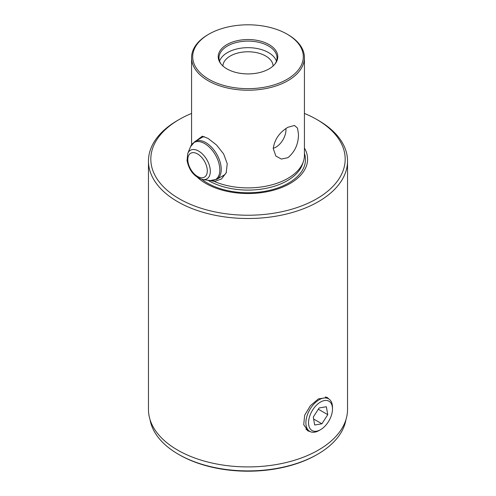 <?xml version="1.0" encoding="UTF-8"?>
<svg xmlns="http://www.w3.org/2000/svg" width="496" height="496" viewBox="0 0 496 496"><rect width="100%" height="100%" fill="white"/><g stroke="black" fill="none" stroke-linecap="round" stroke-linejoin="round"><path stroke-width="0.74" d="M208.89 34.156L208.097 34.608A56.432 32.581 0 0 0 191.568 57.648A56.432 32.581 0 0 0 208.097 80.687A56.432 32.581 0 0 0 287.903 80.687A56.432 32.581 0 0 0 304.432 57.648A56.432 32.581 0 0 0 287.903 34.608L287.11 34.156A55.31 31.93 0 0 0 208.89 34.156A55.31 31.93 0 0 0 208.89 79.31A55.31 31.93 0 0 0 287.11 79.31A55.31 31.93 0 0 0 287.11 34.156L287.903 34.608M298.474 134.013L297.507 128.104L294.512 125.469L287.903 127.274C279.409 132.426 274.517 139.525 273.234 148.583L275.881 156.042L281.344 159.049L287.903 157.691C295.002 151.745 298.53 143.852 298.474 134.013M304.432 57.648L304.432 155.316A56.432 32.581 180 0 1 303.409 161.491A56.432 32.581 180 0 1 287.903 178.355A56.432 32.581 180 0 1 214.402 181.493L210.856 180.625M150.034 419.61A98.437 56.835 0 0 0 178.393 454.255L179.279 454.764A97.185 56.11 0 0 0 316.721 454.764L317.607 454.255A98.437 56.835 0 0 0 345.966 419.61M179.279 454.764L178.393 454.255A98.437 56.835 0 0 0 317.607 454.255M347.535 161.039L347.535 409.454A99.535 57.468 180 0 1 286.093 462.545A99.535 57.468 180 0 1 177.618 450.089A99.535 57.468 180 0 1 148.465 409.454L148.465 161.039A99.535 57.468 0 0 0 177.618 201.674A99.535 57.468 0 0 0 286.093 214.129A99.535 57.468 0 0 0 347.535 161.039A99.535 57.468 0 0 0 318.382 120.404L316.721 119.449A97.185 56.11 180 0 1 316.721 119.449A97.185 56.11 180 0 1 316.721 198.797A97.185 56.11 180 0 1 179.279 198.797A97.185 56.11 180 0 1 179.279 119.449A97.185 56.11 180 0 1 191.568 113.441M327.689 398.294A19.282 11.129 120 0 0 326.604 397.209M311.308 432.028L308.078 430.956L303.732 424.7L304.656 415.226L310.384 405.709L318.382 398.902L327.36 397.563L328.978 399.057M276.433 61.126A28.997 16.74 0 0 0 268.503 52.57A28.997 16.74 0 0 0 239.599 48.385A28.997 16.74 0 0 0 219.567 61.126M273.079 66.011A25.079 14.477 0 0 0 265.732 56.017A25.079 14.477 0 0 0 238.601 52.836A25.079 14.477 0 0 0 222.921 66.011M274.815 64.213A28.997 16.74 0 0 0 276.997 57.84A28.997 16.74 0 0 0 268.503 46.004A28.997 16.74 0 0 0 236.902 42.371A28.997 16.74 0 0 0 219.003 57.84A28.997 16.74 0 0 0 221.185 64.213M269.061 44.572A29.785 17.193 0 0 0 231.111 42.569A29.785 17.193 0 0 0 220.813 63.755A29.785 17.193 0 0 0 226.939 68.888A29.785 17.193 0 0 0 275.187 63.755A29.785 17.193 0 0 0 269.061 44.572M200.229 138.446A21.942 12.673 60 0 1 201.271 137.721A21.942 12.673 60 0 1 204.47 136.729M285.888 128.563A14.105 8.147 -60 0 1 285.956 129.84A14.105 8.147 -60 0 1 273.234 148.254M196.249 140.746L202.306 136.189L208.097 138.44L216.585 145.049L223.665 153.996L227.23 163.717L226.201 172.806L221.507 178.975L214.402 181.493M197.73 177.605A59.601 34.41 0 0 0 205.852 183.452A59.601 34.41 0 0 0 279.49 188.337A59.601 34.41 0 0 0 304.432 148.044M226.48 172.081A21.942 12.673 60 0 1 223.219 175.733A21.942 12.673 60 0 1 222.065 176.266M304.432 113.441A97.185 56.11 180 0 1 316.721 119.443L318.382 120.404M179.279 119.449L177.618 120.404A99.535 57.468 0 0 0 148.465 161.039M307.278 430.435A19.282 11.129 120 0 0 308.878 430.875M316.51 431.21A16.926 9.771 120 0 0 320.515 429.697A16.926 9.771 120 0 0 332.487 408.964A16.926 9.771 120 0 0 324.52 400.539A16.926 9.771 120 0 0 309.237 417.762A16.926 9.771 120 0 0 316.51 431.21M320.515 429.697L319.188 430.466A18.811 10.862 -60 0 1 314.737 432.146A18.811 10.862 -60 0 1 309.783 431.396A18.811 10.862 -60 0 1 307.942 413.397A18.811 10.862 -60 0 1 323.634 398.065A18.811 10.862 -60 0 1 328.594 398.815A18.811 10.862 -60 0 1 332.487 407.427L332.487 408.964M327.751 414.662L326.362 406.745L319.12 407.96L313.28 417.086L314.675 425.004L321.91 423.789L327.751 414.662L318.32 409.219M313.615 419.002L321.91 423.789M207.973 180.253A55.54 32.066 0 0 0 208.723 180.699A55.54 32.066 0 0 0 264.275 188.678A55.54 32.066 0 0 0 302.535 164.095L303.409 161.491M201.878 179.378A57.462 33.176 0 0 0 207.365 183.049A57.462 33.176 0 0 0 274.92 188.895A57.462 33.176 0 0 0 304.432 153.326M210.186 169.124A16.498 9.523 -120 0 0 199.882 151.875A16.498 9.523 -120 0 0 187.767 153.469L187.035 160.512C189.15 170.736 194.413 177.078 202.827 179.552A16.498 9.523 -120 0 0 210.186 169.124M207.179 169.012A13.783 7.955 -120 0 0 196.038 153.214A13.783 7.955 -120 0 0 187.928 161.398A13.783 7.955 -120 0 0 199.07 177.196A13.783 7.955 -120 0 0 207.179 169.012M224.26 175.001L216.715 179.36L210.093 180.544A21.415 12.363 -120 0 0 219.647 167.003A21.415 12.363 -120 0 0 206.268 144.609A21.415 12.363 -120 0 0 190.545 146.68L187.767 153.469M216.715 179.36A21.836 12.605 -120 0 0 221.049 166.482A21.836 12.605 -120 0 0 210.577 146.252A21.836 12.605 -120 0 0 194.878 141.54L190.545 146.68M191.568 144.714L191.568 57.648M325.295 396.912L328.594 398.815M305.914 429.164L309.783 431.396M202.424 137.181L194.878 141.54M202.827 179.552L210.093 180.544"/></g></svg>
